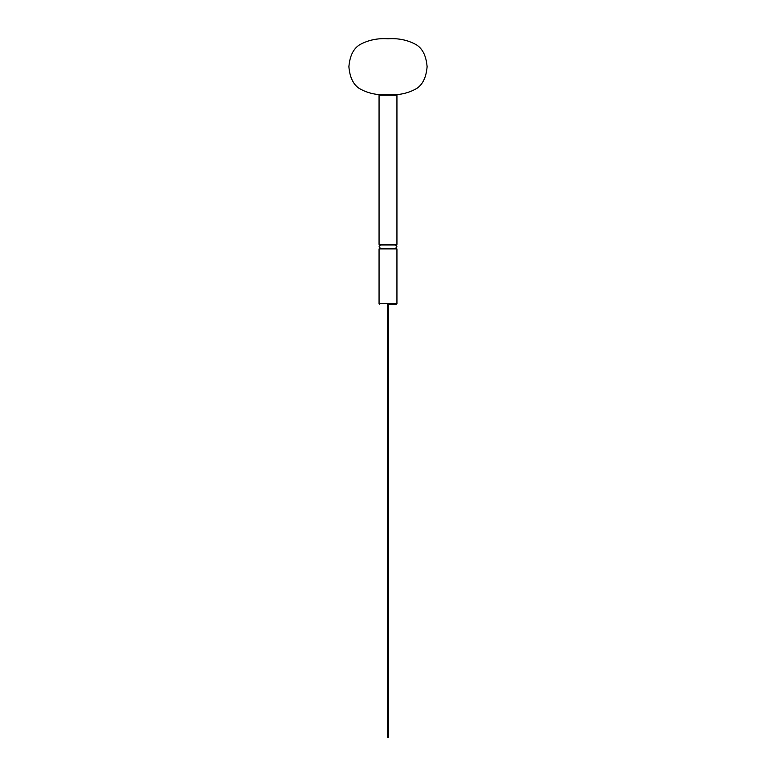 <?xml version="1.0" encoding="UTF-8"?>
<svg xmlns="http://www.w3.org/2000/svg" width="776" height="776" viewBox="0 0 776 776"><rect width="100%" height="100%" fill="white"/><g stroke="black" fill="none" stroke-linecap="round" stroke-linejoin="round"><path stroke-width="1.16" d="M388 244.974L396.381 244.974L388 244.974M396.381 94.672L379.619 94.672L379.057 95.235L396.943 95.235L396.381 94.672L396.943 95.235L396.943 244.421L379.057 244.421L379.057 95.235L379.619 94.672M396.943 244.421L396.381 244.974L396.943 244.421M388 304.202L396.381 304.202L388 304.202M396.381 248.33L379.619 248.33L379.057 248.883L396.943 248.883L396.381 248.33L396.943 248.883L396.943 303.639L379.057 303.639L379.057 248.883L379.619 248.33M396.943 303.639L396.381 304.202L396.943 303.639M388 94.672C398.573 95.419 408.108 93.372 416.605 88.551C422.697 84.642 426.199 77.367 427.11 66.736C426.199 56.105 422.697 48.84 416.605 44.93C408.108 40.1 398.573 38.063 388 38.8C377.427 38.063 367.892 40.1 359.395 44.93C353.303 48.84 349.801 56.105 348.89 66.736C349.801 77.367 353.303 84.642 359.395 88.551C367.892 93.372 377.427 95.419 388 94.672M388.563 304.202L388.563 737.2L387.437 737.2L387.437 304.202M395.265 248.33C397.428 247.214 397.428 246.089 395.265 244.974L380.735 244.974C378.572 246.089 378.572 247.214 380.735 248.33L395.265 248.33M379.057 244.421L379.619 244.974L379.057 244.421M379.057 303.639L379.619 304.202L379.057 303.639"/></g></svg>
